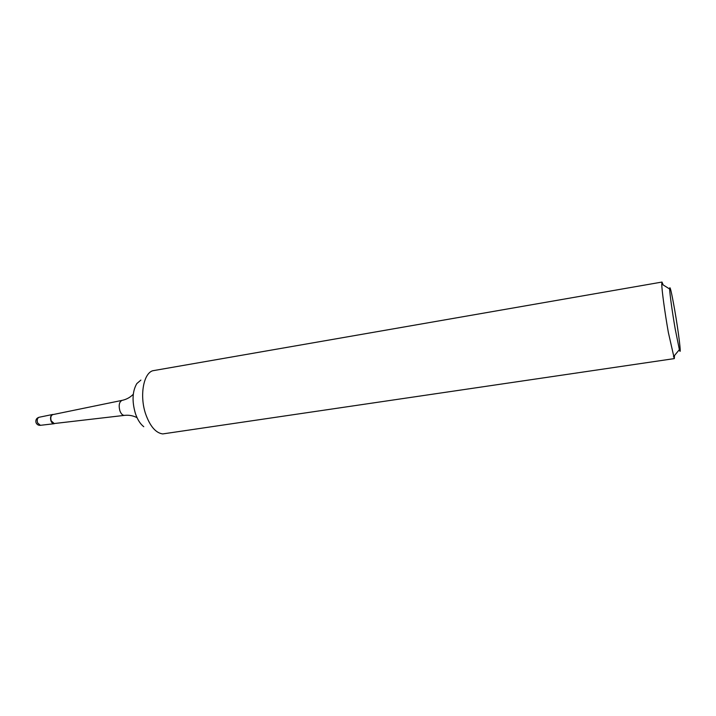 <?xml version="1.0" encoding="UTF-8"?>
<svg xmlns="http://www.w3.org/2000/svg" width="716" height="716" viewBox="0 0 716 716"><rect width="100%" height="100%" fill="white"/><g stroke="black" fill="none" stroke-linecap="round" stroke-linejoin="round"><path stroke-width="1.07" d="M54.783 423.478L54.094 423.729L50.961 420.927C50.084 417.535 50.63 415.387 52.608 414.483L53.342 414.51C50.845 414.734 50.057 416.882 50.961 420.927C51.991 423.299 53.261 424.149 54.783 423.478M661.996 282.059L152.597 370.772C143.227 373.797 139.459 396.449 145.778 414.385C150.208 426.494 155.864 433.001 162.747 433.923L674.293 358.609L668.377 332.573C664.922 313.143 661.772 289.971 661.754 284.055L661.996 282.059L663.177 284.95M140.891 380.098L136.828 383.57C132.317 391.339 131.86 401.372 135.458 413.678C137.553 419.683 140.318 424.033 143.764 426.709M674.508 355.503L674.293 358.609M675.278 329.378C672.449 313.241 669.773 294.016 669.63 288.995C669.764 284.7 671.429 291.582 674.642 309.652C678.678 332.627 681.775 358.322 679.377 349.632L675.278 329.378M122.105 400.369L52.769 414.627C50.863 415.495 50.335 417.571 51.185 420.847L54.201 423.541L124.512 415.37C122.615 415.441 121.067 413.902 119.876 410.76C118.498 405.229 119.241 401.765 122.105 400.369C126.508 399.421 130.24 397.38 133.283 394.248M35.952 422.377C35.523 419.773 36.561 418.072 39.067 417.267C37.313 418.063 36.82 419.934 37.59 422.896L40.364 425.322L54.022 423.738M36.122 422.879C36.999 424.624 38.413 425.438 40.364 425.322M39.067 417.267L52.537 414.501M669.63 288.995L661.754 284.055M679.377 349.632L673.434 356.801M137.051 417.679C133.176 415.665 128.996 414.886 124.512 415.37"/></g></svg>
